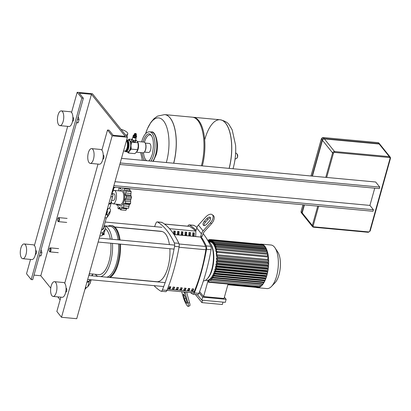 <?xml version="1.0" encoding="UTF-8"?>
<svg xmlns="http://www.w3.org/2000/svg" width="411" height="411" viewBox="0 0 411 411"><rect width="100%" height="100%" fill="white"/><g stroke="black" fill="none" stroke-linecap="round" stroke-linejoin="round"><path stroke-width="0.62" d="M85.077 288.815L85.683 288.871L86.089 287.417M85.683 288.871L86.279 287.407M90.333 279.716L89.161 281.653L86.849 282.46M91.16 279.793L90.215 283.189A11.107 4.007 -164.4 0 1 89.988 283.657L87.697 286.899A4.038 1.454 -164.4 0 1 85.473 287.402M106.423 212.364L107.03 212.42L106.49 214.357L106.963 213.324L107.502 211.388L106.803 211.002M107.03 212.42L107.502 211.388M105.879 214.301L106.49 214.357M120.002 190.951A8.081 3.391 95.3 0 1 123.269 190.57A8.081 3.391 95.3 0 1 124.04 201.308A8.081 3.391 95.3 0 1 119.216 205.084A8.081 3.391 95.3 0 1 118.753 204.359M113.112 190.848A6.73 2.826 95.3 0 1 114.258 190.416L121.564 191.094A6.73 2.826 95.3 0 1 122.627 191.752A6.73 2.826 95.3 0 1 123.567 199.412A6.73 2.826 95.3 0 1 120.315 204.503L113.015 203.825A6.73 2.826 95.3 0 1 111.946 203.168A6.73 2.826 95.3 0 1 111.217 201.703M114.258 190.416A6.73 2.826 95.3 0 1 115.327 191.074A6.73 2.826 95.3 0 1 116.262 198.734A6.73 2.826 95.3 0 1 113.015 203.825M129.768 188.664L129.933 191.084M130.523 191.161L131.145 191.49L130.801 195.168L131.571 197.388L130.585 200.106L130.616 203.532L129.337 204.565L128.53 208.274L123.017 207.956A1.685 0.704 -84.7 0 0 123.362 207.796A1.685 0.704 -84.7 0 0 123.66 205.819A1.793 0.755 95.3 0 1 123.829 204.051A1.793 0.755 95.3 0 1 124.394 203.609A1.793 0.755 95.3 0 1 124.59 203.697A1.685 0.704 -84.7 0 0 124.774 203.774A1.685 0.704 -84.7 0 0 125.442 203.049A1.685 0.704 -84.7 0 0 125.298 201.169A1.793 0.755 95.3 0 1 125.078 199.592L130.585 200.106M125.442 203.049L130.616 203.532M125.078 199.592A1.793 0.755 95.3 0 1 125.725 198.415A1.685 0.704 -84.7 0 0 126.398 196.91A1.685 0.704 -84.7 0 0 125.848 195.621A1.793 0.755 95.3 0 1 125.293 194.655L130.801 195.168M126.398 196.91L131.571 197.388M125.293 194.655A1.793 0.755 95.3 0 1 125.658 192.975A1.685 0.704 -84.7 0 0 125.977 191.012A1.685 0.704 -84.7 0 0 125.53 190.488A1.685 0.704 -84.7 0 0 125.165 190.663A1.793 0.755 95.3 0 1 124.785 190.853A1.793 0.755 95.3 0 1 124.425 190.57L125.185 190.642M125.977 191.012L131.145 191.49M119.401 187.699A1.685 0.704 -84.7 0 0 119.123 187.858A1.685 0.704 -84.7 0 0 118.83 189.836A1.793 0.755 95.3 0 1 118.825 190.843M116.488 204.149A1.685 0.704 -84.7 0 0 116.508 204.642A1.685 0.704 -84.7 0 0 116.96 205.171A1.685 0.704 -84.7 0 0 117.32 204.991A1.793 0.755 95.3 0 1 117.7 204.801A1.793 0.755 95.3 0 1 118.06 205.084A1.793 0.755 95.3 0 1 118.075 206.815A1.685 0.704 -84.7 0 0 118.204 208.716A1.685 0.704 -84.7 0 0 118.373 208.783A1.685 0.704 -84.7 0 0 119.051 208.028A1.793 0.755 95.3 0 1 119.776 207.221A1.793 0.755 95.3 0 1 119.781 207.221A1.793 0.755 95.3 0 1 120.176 208.547A1.685 0.704 -84.7 0 0 120.711 209.867A1.685 0.704 -84.7 0 0 121.373 208.331A1.793 0.755 95.3 0 1 121.892 206.846L122.242 206.877M126.876 208.315L125.884 210.35L120.711 209.867M124.425 190.57A1.793 0.755 95.3 0 1 124.41 188.839A1.685 0.704 -84.7 0 0 124.492 188.171M123.233 188.058A1.793 0.755 95.3 0 1 122.709 188.433A1.793 0.755 95.3 0 1 122.704 188.433L122.714 188.433A1.793 0.755 95.3 0 1 122.442 187.981M121.024 187.853A1.793 0.755 95.3 0 1 120.593 188.808A1.793 0.755 95.3 0 1 120.413 188.844A1.793 0.755 95.3 0 1 119.925 188.253A1.685 0.704 -84.7 0 0 119.534 187.714M128.53 208.274L123.362 207.796M121.892 206.846A1.793 0.755 95.3 0 1 122.072 206.81A1.793 0.755 95.3 0 1 122.56 207.401A1.685 0.704 -84.7 0 0 123.017 207.956M123.829 204.051L129.337 204.565M111.612 200.28L113.328 200.44A3.334 1.397 -84.7 0 0 114.936 197.922A3.334 1.397 -84.7 0 0 114.474 194.126A3.334 1.397 -84.7 0 0 113.945 193.797L112.321 193.648M115.018 187.293L114.844 187.668L113.354 187.529M114.844 187.668L114.952 187.288M107.564 208.731L106.917 211.064M106.978 211.1L108.114 208.613M114.022 187.591L113.025 191.166L111.479 194.249M111.607 194.259L113.482 187.544M112.352 192.636L112.033 193.766A8.081 2.913 -164.4 0 1 111.396 194.537M112.157 193.319L112.748 194.506A9.427 3.396 -164.4 0 1 112.907 195.641A9.427 3.396 -164.4 0 1 110.693 197.069M112.907 195.641L111.052 202.294A9.427 3.396 -164.4 0 1 108.833 203.722M111.211 201.714A9.761 3.519 -164.4 0 1 111.294 202.685A9.761 3.519 -164.4 0 1 108.694 204.221M111.294 202.685L110.025 207.221A9.761 3.519 -164.4 0 1 107.43 208.757M106.387 217.758L103.464 228.213A9.088 3.278 -164.4 0 1 101.63 229.523M107.641 209.651A8.128 2.928 -164.4 0 1 107.61 209.81A8.128 2.928 -164.4 0 1 107.363 210.252M104.892 217.845A4.038 1.454 15.6 0 0 107.117 217.342L109.408 214.1A11.107 4.007 15.6 0 0 109.634 213.633L110.477 210.607A11.107 4.007 -164.4 0 1 110.251 211.079L107.959 214.321A4.038 1.454 -164.4 0 1 105.735 214.819M109.383 208.069A11.107 4.007 -164.4 0 1 110.477 210.607M113.883 185.633L113.462 187.149L373.003 211.28L373.424 209.769L113.883 185.633M120.218 162.956L119.796 164.467L379.332 188.598L379.754 187.087L120.218 162.956M114.977 181.708L369.926 205.413L373.424 209.769M374.74 188.171L369.926 205.413M121.497 158.374L375.675 182.006L379.754 187.087M304.412 204.904L302.188 212.867A1.685 1.403 141.2 0 0 302.393 214.064L312.545 226.687A1.685 1.403 141.2 0 0 313.434 227.144A0.673 0.283 -84.7 0 0 313.542 227.211A0.673 0.283 -84.7 0 0 313.834 226.831A1.012 0.843 -38.8 0 1 313.177 225.839L318.653 206.224M389.376 157.526A0.673 0.283 -84.7 0 0 389.309 156.632L334.544 151.541A0.673 0.283 95.3 0 1 334.605 152.435L389.376 157.526A1.012 0.843 -38.8 0 1 390.034 158.523L390.409 158.286A1.685 1.403 141.2 0 0 390.198 157.089L380.052 144.466A1.685 1.403 141.2 0 0 379.163 144.009L324.392 138.918A1.685 1.403 141.2 0 0 322.45 140.285L312.442 176.129M312.139 176.098L322.219 139.997A1.685 1.403 -38.8 0 1 324.161 138.625L378.927 143.716A1.685 1.403 -38.8 0 1 379.821 144.174A1.685 1.403 -38.8 0 1 379.923 144.333M302.291 213.91A1.685 1.403 -38.8 0 1 302.162 213.771A1.685 1.403 -38.8 0 1 301.951 212.579L304.104 204.873M57.956 221.303A2.019 0.848 -84.7 0 0 58.002 221.375A2.019 0.848 -84.7 0 0 58.049 221.442A2.019 0.848 -84.7 0 0 58.367 221.642A2.019 0.848 -84.7 0 0 59.343 220.116A2.019 0.848 -84.7 0 0 59.061 217.815A2.019 0.848 -84.7 0 0 58.742 217.619A2.019 0.848 -84.7 0 0 58.331 217.809L58.064 218.087A1.685 0.704 95.3 0 1 58.675 218.087A1.685 0.704 95.3 0 1 58.835 220.327A1.685 0.704 95.3 0 1 57.828 221.113A1.685 0.704 95.3 0 1 57.787 221.056A1.685 0.704 95.3 0 1 57.55 219.536A1.685 0.704 95.3 0 1 58.064 218.087M49.51 251.547A2.019 0.848 -84.7 0 0 49.556 251.619A2.019 0.848 -84.7 0 0 49.608 251.686A2.019 0.848 -84.7 0 0 49.926 251.881A2.019 0.848 -84.7 0 0 50.902 250.356A2.019 0.848 -84.7 0 0 50.62 248.059A2.019 0.848 -84.7 0 0 50.301 247.859A2.019 0.848 -84.7 0 0 49.89 248.054L49.623 248.326A1.685 0.704 95.3 0 1 50.229 248.331A1.685 0.704 95.3 0 1 50.389 250.566A1.685 0.704 95.3 0 1 49.387 251.357A1.685 0.704 95.3 0 1 49.346 251.301A1.685 0.704 95.3 0 1 49.104 249.78A1.685 0.704 95.3 0 1 49.623 248.326M126.403 140.788A5.384 2.261 95.3 0 1 126.516 140.916A5.384 2.261 95.3 0 1 127.271 147.051A5.384 2.261 95.3 0 1 124.667 151.12L123.552 151.017M125.658 135.085A7.136 2.574 15.6 0 0 127.759 133.935A7.136 2.574 15.6 0 0 121.091 129.408M135.132 138.091A1.716 0.617 15.6 0 0 136.19 137.813A1.716 0.617 15.6 0 0 136.128 137.546L135.933 137.253A1.382 0.498 -164.4 0 1 135.101 137.644A1.382 0.498 -164.4 0 1 133.657 137.171A1.382 0.498 -164.4 0 1 133.395 136.55L133.077 136.693A1.716 0.617 15.6 0 0 132.887 136.889A1.716 0.617 15.6 0 0 135.132 138.091M136.19 137.813L135.517 140.233A1.716 0.617 -164.4 0 1 134.459 140.511A1.716 0.617 -164.4 0 1 132.208 139.308L132.887 136.889M135.538 137.269L135.532 137.3A0.94 0.339 -164.4 0 1 134.947 137.454A0.94 0.339 -164.4 0 1 133.714 136.796L133.724 136.765M136.015 135.512A1.716 0.617 -164.4 0 1 136.534 135.907A1.716 0.617 -164.4 0 1 136.637 136.226L136.421 136.981A1.716 0.617 -164.4 0 1 134.993 137.207A1.716 0.617 -164.4 0 1 133.221 136.375A1.716 0.617 -164.4 0 1 133.118 136.056L133.328 135.301A1.716 0.617 -164.4 0 1 134.227 135.014M136.637 136.226A1.716 0.617 -164.4 0 1 135.204 136.452A1.716 0.617 -164.4 0 1 133.431 135.62A1.716 0.617 -164.4 0 1 133.328 135.301M135.969 135.573A1.012 0.365 -164.4 0 1 136.036 135.712A1.012 0.365 -164.4 0 1 136.031 135.764L135.954 136.036A1.012 0.365 -164.4 0 1 135.111 136.169A1.012 0.365 -164.4 0 1 134.068 135.676A1.012 0.365 -164.4 0 1 134.007 135.491L134.084 135.219A1.012 0.365 -164.4 0 1 134.109 135.173L134.258 134.972M136.031 135.764A1.012 0.365 -164.4 0 1 135.188 135.897A1.012 0.365 -164.4 0 1 134.145 135.404A1.012 0.365 -164.4 0 1 134.084 135.219M136.087 135.152A1.012 0.365 -164.4 0 1 136.154 135.286A1.012 0.365 -164.4 0 1 135.373 135.481A1.012 0.365 -164.4 0 1 134.263 134.983A1.012 0.365 -164.4 0 1 134.227 134.751L134.376 134.551A1.012 0.365 -164.4 0 1 134.346 134.325L134.495 134.13A1.012 0.365 -164.4 0 1 134.464 133.904L134.736 133.534A0.843 0.303 -164.4 0 1 135.476 133.472A0.843 0.303 -164.4 0 1 136.293 133.868A0.843 0.303 -164.4 0 1 136.344 133.981A0.843 0.303 -164.4 0 1 135.692 134.145A0.843 0.303 -164.4 0 1 134.767 133.724A0.843 0.303 -164.4 0 1 134.736 133.534M124.995 151.094A5.893 2.471 -84.7 0 0 125.992 151.751A5.893 2.471 -84.7 0 0 128.576 148.422A5.893 2.471 -84.7 0 0 127.081 140.017A5.893 2.471 -84.7 0 0 126.603 140.084M126.49 140.475A5.384 2.261 95.3 0 1 127.944 148.166A5.384 2.261 95.3 0 1 125.134 151.053M127.225 151.865A6.057 2.543 -84.7 0 0 129.419 151.037A6.057 2.543 -84.7 0 0 130.462 148.664A6.057 2.543 -84.7 0 0 130.939 145.592A6.057 2.543 -84.7 0 0 129.881 140.608A6.057 2.543 -84.7 0 0 128.314 140.13M137.331 141.476L144.076 142.103A5.384 2.261 95.3 0 1 145.057 142.807A5.384 2.261 95.3 0 1 145.443 149.789A5.384 2.261 95.3 0 1 144.174 152.322A5.384 2.261 95.3 0 1 143.079 152.83L136.349 152.204M144.174 152.322L144.441 152.044A5.05 2.117 -84.7 0 0 145.628 149.671A5.05 2.117 -84.7 0 0 145.268 143.131L145.057 142.807M128.104 140.115L129.157 139.149L129.881 140.608L131.582 142.165L130.939 145.592L131.273 149.116L129.419 151.037L128.545 153.051L134.87 153.637L136.724 151.716L137.598 149.702L138.245 146.275L138.024 143.305A6.057 2.543 95.3 0 1 138.245 146.275A6.057 2.543 95.3 0 1 137.762 149.342A6.057 2.543 95.3 0 1 137.351 150.539A6.057 2.543 95.3 0 1 137.315 150.621M131.582 142.165L137.906 142.751L137.187 141.292L135.933 140.084M128.545 153.051L126.84 151.495M131.273 149.116L137.598 149.702M129.157 139.149L131.833 139.396M135.64 139.786L135.877 139.915A2.271 0.817 -164.4 0 1 135.954 140.007L135.306 141.877A2.271 0.817 -164.4 0 1 135.173 141.908L133.292 141.733A2.271 0.817 -164.4 0 1 133.087 141.672L131.52 140.803A2.271 0.817 -164.4 0 1 131.443 140.711L132.09 138.841A2.271 0.817 -164.4 0 1 132.224 138.81L132.342 138.826M136.324 134.305A1.012 0.365 -164.4 0 1 136.39 134.443A1.012 0.365 -164.4 0 1 135.609 134.638A1.012 0.365 -164.4 0 1 134.5 134.135M136.205 134.731A1.012 0.365 -164.4 0 1 136.272 134.865A1.012 0.365 -164.4 0 1 135.491 135.06A1.012 0.365 -164.4 0 1 134.382 134.561M133.087 141.672L133.416 140.49L131.849 139.627A2.271 0.817 -164.4 0 1 131.772 139.535M131.52 140.803L131.849 139.627M135.173 141.908L135.502 140.726L133.621 140.552A2.271 0.817 -164.4 0 1 133.416 140.49M133.292 141.733L133.621 140.552M135.954 140.007L135.635 140.696A2.271 0.817 -164.4 0 1 135.502 140.726M135.306 141.877L135.635 140.696M229.184 168.387A34.673 14.544 -84.7 0 0 225.634 123.141A34.673 14.544 -84.7 0 0 220.147 119.765L220.07 119.76A34.673 14.544 95.3 0 1 229.107 168.376A34.673 14.544 -84.7 0 0 220.07 119.76A34.673 14.544 -84.7 0 0 204.842 139.334M235.59 145.191A69.68 69.68 0 0 1 233.592 166.671L233.592 166.671A30.825 12.931 -84.7 0 0 235.59 145.191L232.164 129.804L229.281 125.016C227.915 122.622 224.874 120.87 220.147 119.765A34.673 14.544 -84.7 0 0 220.106 119.76M173.73 163.229A34.673 14.544 -84.7 0 0 164.693 114.607A34.673 14.544 95.3 0 1 173.73 163.229M164.652 114.607A34.673 14.544 95.3 0 1 164.693 114.607L192.379 117.186A34.673 14.544 95.3 0 1 201.416 165.803M192.836 117.243A34.673 14.544 95.3 0 1 193.293 117.269A34.673 14.544 95.3 0 1 202.33 165.89M173.648 163.224A34.673 14.544 95.3 0 0 170.097 117.978A34.673 14.544 95.3 0 0 164.611 114.602L157.459 116.143L154.058 118.625L150.95 122.252L147.431 128.694L145.638 133.59A30.825 12.931 95.3 0 1 163.542 120.911A30.825 12.931 95.3 0 1 166.491 161.893A30.825 12.931 95.3 0 1 166.306 162.54M144.395 152.091L148.587 152.481A4.526 1.901 -84.7 0 0 150.575 149.923A4.526 1.901 -84.7 0 0 149.424 143.465L145.232 143.074M126.85 141.446A4.526 1.901 95.3 0 1 127.651 147.796A4.526 1.901 95.3 0 1 126.023 150.303M103.48 228.167A9.494 3.422 -164.4 0 1 103.639 228.747M101.558 229.77A9.494 3.422 15.6 0 0 103.855 228.321A9.494 3.422 15.6 0 0 103.731 227.257M102.529 229.199A8.482 3.057 -164.4 0 1 102.149 229.631M100.669 232.965A4.038 1.454 15.6 0 0 102.894 232.467L105.185 229.22A11.107 4.007 15.6 0 0 105.411 228.752A11.107 4.007 15.6 0 0 104.086 225.993M105.411 228.752L104.569 231.778A11.107 4.007 -164.4 0 1 104.343 232.246L102.051 235.488A4.038 1.454 -164.4 0 1 99.827 235.991M90.009 273.818A8.482 3.057 -164.4 0 1 89.084 274.45M87.158 281.35A4.038 1.454 15.6 0 0 89.387 280.852L90.199 279.701M92.794 273.849A11.107 4.007 -164.4 0 1 92.758 274.065A11.107 4.007 -164.4 0 1 92.747 274.116A11.107 4.007 -164.4 0 1 92.521 274.584L91.674 275.781M256.156 287.397A21.881 9.176 -84.7 0 0 257.296 287.679A21.881 9.176 -84.7 0 0 266.903 275.324A21.881 9.176 -84.7 0 0 261.345 244.108A21.881 9.176 -84.7 0 0 260.178 244.175M257.296 287.679L266.97 288.579A21.881 9.176 -84.7 0 0 271.419 286.508A21.881 9.176 -84.7 0 0 276.577 276.228A21.881 9.176 -84.7 0 0 275.016 247.864A21.881 9.176 -84.7 0 0 271.024 245.007L261.345 244.108M271.419 286.508L274.892 282.932A17.503 7.341 -84.7 0 0 279.018 274.707A17.503 7.341 -84.7 0 0 277.764 252.02L275.016 247.864M205.413 280.323L206.409 280.415A19.358 8.117 -84.7 0 0 208.182 280.127L208.706 280.179M261.535 283.729L261.894 284.171L210.776 279.418A0.673 0.283 -84.7 0 1 210.869 280.184A0.673 0.283 -84.7 0 1 210.545 280.692A0.673 0.283 -84.7 0 1 210.437 280.626L209.523 279.49L208.86 281.859A0.673 0.283 95.3 0 1 208.567 282.239A0.673 0.283 95.3 0 1 208.398 281.278L208.803 279.819A19.358 8.117 -84.7 0 0 210.211 278.72L211.557 278.843M262.639 281.92L263.174 282.583L212.055 277.831A0.673 0.283 -84.7 0 1 212.148 278.596A0.673 0.283 -84.7 0 1 211.824 279.105A0.673 0.283 -84.7 0 1 211.716 279.038L210.874 277.995A19.358 8.117 -84.7 0 0 211.516 277.158L212.888 277.286M263.739 280.112L264.273 280.775L213.155 276.022A0.673 0.283 -84.7 0 1 213.252 276.788A0.673 0.283 -84.7 0 1 212.924 277.297A0.673 0.283 -84.7 0 1 212.821 277.235L212.076 276.31A19.358 8.117 -84.7 0 0 212.621 275.36L263.739 280.112A19.358 8.117 -84.7 0 0 263.821 279.953M264.689 278.113L265.234 278.792L214.116 274.034A0.673 0.283 -84.7 0 1 214.208 274.805A0.673 0.283 -84.7 0 1 213.884 275.313A0.673 0.283 -84.7 0 1 213.777 275.247L213.104 274.409A19.358 8.117 -84.7 0 0 213.571 273.361L264.689 278.113A19.358 8.117 -84.7 0 0 264.807 277.826M265.501 275.951L266.066 276.644L214.948 271.892A0.673 0.283 -84.7 0 1 215.04 272.663A0.673 0.283 -84.7 0 1 214.717 273.171A0.673 0.283 -84.7 0 1 214.609 273.104L213.987 272.329A19.358 8.117 -84.7 0 0 214.388 271.198L265.501 275.951A19.358 8.117 -84.7 0 0 265.634 275.55M215.076 268.876L215.662 269.606A0.673 0.283 95.3 0 1 215.754 270.371A0.673 0.283 95.3 0 1 215.431 270.88A0.673 0.283 95.3 0 1 215.323 270.813L214.737 270.084A19.358 8.117 -84.7 0 0 214.912 269.482A19.358 8.117 -84.7 0 0 215.076 268.876L266.194 273.628A19.358 8.117 -84.7 0 0 266.318 273.125M201.811 300.169L202.654 297.143L226.148 299.331L225.3 302.352L201.811 300.169L197.357 294.63M223.014 302.142L222.351 304.51L201.904 302.609L202.566 300.241M208.182 280.127L203.594 296.562L224.041 298.463L228.064 284.052M195.338 294.44L201.904 302.609M226.148 299.331L224.406 297.163M199.13 292.755L202.654 297.143M203.594 296.562L199.592 291.584M215.641 266.4L216.263 267.176A0.673 0.283 95.3 0 1 216.356 267.941A0.673 0.283 95.3 0 1 216.032 268.45A0.673 0.283 95.3 0 1 215.924 268.388L215.364 267.689A19.358 8.117 -84.7 0 0 215.641 266.4L266.754 271.152A19.358 8.117 -84.7 0 0 266.867 270.556M216.073 263.764L216.751 264.602A0.673 0.283 95.3 0 1 216.844 265.367A0.673 0.283 95.3 0 1 216.52 265.876A0.673 0.283 95.3 0 1 216.412 265.809L215.867 265.136A19.358 8.117 -84.7 0 0 216.073 263.764L267.191 268.517A19.358 8.117 -84.7 0 0 267.278 267.833M216.366 260.944L217.111 261.869A0.673 0.283 95.3 0 1 217.203 262.634A0.673 0.283 95.3 0 1 216.874 263.143A0.673 0.283 95.3 0 1 216.772 263.081L216.237 262.413A19.358 8.117 -84.7 0 0 216.366 260.944L267.484 265.696A19.358 8.117 -84.7 0 0 267.53 264.925M216.484 257.913L217.321 258.961A0.673 0.283 95.3 0 1 217.419 259.726A0.673 0.283 95.3 0 1 217.09 260.235A0.673 0.283 95.3 0 1 216.987 260.168L216.448 259.5A19.358 8.117 -84.7 0 0 216.484 257.913L267.602 262.665A19.358 8.117 -84.7 0 0 267.597 261.797M216.448 254.692L217.362 255.827A0.673 0.283 95.3 0 1 217.455 256.598A0.673 0.283 95.3 0 1 217.131 257.106A0.673 0.283 95.3 0 1 217.023 257.039L216.463 256.341A19.358 8.117 -84.7 0 0 216.237 253.202L216.643 251.743A0.673 0.283 -84.7 0 1 216.936 251.362L268.054 256.115A0.673 0.283 95.3 0 1 268.229 257.075L267.566 259.444L216.448 254.692L217.111 252.323A0.673 0.283 -84.7 0 0 216.936 251.362M216.623 251.815L216.042 251.763A19.358 8.117 -84.7 0 0 215.79 250.397L216.181 248.999A0.673 0.283 -84.7 0 1 216.479 248.619L267.597 253.371A0.673 0.283 95.3 0 1 267.767 254.332L267.289 256.043M216.104 249.282L215.523 249.225A19.358 8.117 -84.7 0 0 215.205 248.105L215.595 246.718A0.673 0.283 -84.7 0 1 215.888 246.338L267.006 251.09A0.673 0.283 95.3 0 1 267.176 252.051L266.826 253.304M215.462 247.196L214.876 247.139A19.358 8.117 -84.7 0 0 214.506 246.22L214.902 244.812A0.673 0.283 -84.7 0 1 215.194 244.432L266.313 249.184A0.673 0.283 95.3 0 1 266.482 250.145L266.241 251.023M214.712 245.48L214.131 245.429A19.358 8.117 -84.7 0 0 213.71 244.684L214.116 243.23A0.673 0.283 -84.7 0 1 214.414 242.85L265.527 247.602A0.673 0.283 95.3 0 1 265.701 248.563L265.547 249.112M213.869 244.108L213.288 244.052A19.358 8.117 -84.7 0 0 212.821 243.471L213.247 241.951A0.673 0.283 95.3 0 1 213.54 241.57A0.673 0.283 95.3 0 1 213.715 242.531L213.288 244.052M212.939 243.055L212.359 242.999A19.358 8.117 -84.7 0 0 211.845 242.582L212.297 240.964A0.673 0.283 95.3 0 1 212.59 240.584A0.673 0.283 95.3 0 1 212.764 241.545L212.359 242.999M211.917 242.326L211.336 242.274A19.358 8.117 -84.7 0 0 210.771 242.033L211.259 240.286A0.673 0.283 95.3 0 1 211.557 239.906A0.673 0.283 95.3 0 1 211.727 240.867L211.336 242.274M210.797 241.951L210.211 241.894A19.358 8.117 -84.7 0 0 209.995 241.868L208.999 241.776M213.54 241.57L264.658 246.323A0.673 0.283 95.3 0 1 264.833 247.283L264.761 247.53M216.042 251.763L216.648 249.58A0.673 0.283 -84.7 0 0 216.479 248.619M215.523 249.225L216.058 247.299A0.673 0.283 -84.7 0 0 215.888 246.338M214.876 247.139L215.364 245.393A0.673 0.283 -84.7 0 0 215.194 244.432M214.131 245.429L214.583 243.81A0.673 0.283 -84.7 0 0 214.414 242.85M209.6 241.832L210.134 239.926A0.673 0.283 95.3 0 1 210.427 239.546A0.673 0.283 95.3 0 1 210.602 240.507L210.211 241.894M208.5 241.396L208.901 239.947A0.673 0.283 95.3 0 1 209.199 239.567A0.673 0.283 95.3 0 1 209.369 240.527L209.019 241.776M207.627 240.209A0.673 0.283 95.3 0 1 207.838 240.039A0.673 0.283 95.3 0 1 208.033 240.913M212.59 240.584L263.708 245.336A0.673 0.283 95.3 0 1 263.893 246.251M211.557 239.906L262.675 244.658A0.673 0.283 95.3 0 1 262.896 245.264M210.427 239.546L261.545 244.304A0.673 0.283 95.3 0 1 261.74 244.571M257.271 287.371A0.673 0.283 95.3 0 1 257.096 287.484L227.864 284.766M258.673 286.899L258.622 287.089A0.673 0.283 95.3 0 1 258.324 287.469L227.9 284.638M260.338 285.321L259.978 286.611A0.673 0.283 95.3 0 1 259.685 286.991L208.567 282.239M267.566 259.444L268.481 260.584A0.673 0.283 95.3 0 1 268.573 261.35A0.673 0.283 95.3 0 1 268.249 261.858A0.673 0.283 95.3 0 1 268.142 261.792M267.602 262.665L268.44 263.713A0.673 0.283 95.3 0 1 268.532 264.478A0.673 0.283 95.3 0 1 268.208 264.987A0.673 0.283 95.3 0 1 268.1 264.92M267.484 265.696L268.224 266.621A0.673 0.283 95.3 0 1 268.321 267.386A0.673 0.283 95.3 0 1 267.993 267.895A0.673 0.283 95.3 0 1 267.89 267.833M267.191 268.517L267.864 269.354A0.673 0.283 95.3 0 1 267.962 270.119A0.673 0.283 95.3 0 1 267.633 270.628A0.673 0.283 95.3 0 1 267.53 270.561M266.754 271.152L267.381 271.928A0.673 0.283 95.3 0 1 267.474 272.693A0.673 0.283 95.3 0 1 267.15 273.202A0.673 0.283 95.3 0 1 267.042 273.14M266.194 273.628L266.78 274.358A0.673 0.283 95.3 0 1 266.873 275.123A0.673 0.283 95.3 0 1 266.549 275.632A0.673 0.283 95.3 0 1 266.441 275.57M266.066 276.644A0.673 0.283 95.3 0 1 266.158 277.415A0.673 0.283 95.3 0 1 265.835 277.923A0.673 0.283 95.3 0 1 265.727 277.857M265.234 278.792A0.673 0.283 95.3 0 1 265.326 279.557A0.673 0.283 95.3 0 1 265.003 280.066A0.673 0.283 95.3 0 1 264.895 279.999M264.273 280.775A0.673 0.283 95.3 0 1 264.365 281.54A0.673 0.283 95.3 0 1 264.042 282.049A0.673 0.283 95.3 0 1 263.934 281.987M263.174 282.583A0.673 0.283 95.3 0 1 263.266 283.349A0.673 0.283 95.3 0 1 262.942 283.857A0.673 0.283 95.3 0 1 262.835 283.79M261.894 284.171A0.673 0.283 95.3 0 1 261.987 284.936A0.673 0.283 95.3 0 1 261.663 285.445A0.673 0.283 95.3 0 1 261.555 285.378M210.776 279.418L210.211 278.72M212.055 277.831L211.516 277.158M213.155 276.022L212.621 275.36M214.116 274.034L213.571 273.361M214.948 271.892L214.388 271.198M195.749 231.11A109.403 45.888 -84.7 0 0 189.497 226.404A3.365 1.413 -84.7 0 0 189.25 226.327L164.462 224.026M192.168 288.825L193.689 288.969A96.359 40.417 95.3 0 1 192.857 290.988L191.336 290.844A96.359 40.417 -84.7 0 0 192.168 288.825M191.475 290.51L192.857 290.988M192.554 290.613A95.516 40.067 -84.7 0 0 193.257 288.928M188.366 288.471L189.887 288.614A96.359 40.417 95.3 0 1 189.055 290.634L187.529 290.49A96.359 40.417 -84.7 0 0 188.366 288.471M187.673 290.161L189.055 290.634M188.752 290.258A95.516 40.067 -84.7 0 0 189.456 288.573M184.56 288.116L186.08 288.26A96.359 40.417 95.3 0 1 185.248 290.279L183.727 290.135A96.359 40.417 -84.7 0 0 184.56 288.116M183.866 289.806L184.95 289.904L185.248 290.279M184.95 289.904A95.516 40.067 -84.7 0 0 185.649 288.219M180.758 287.767L182.279 287.906A96.359 40.417 95.3 0 1 181.446 289.925L179.926 289.786A96.359 40.417 -84.7 0 0 180.758 287.767M180.064 289.452L181.148 289.55L181.446 289.925M181.148 289.55A95.516 40.067 -84.7 0 0 181.847 287.864M176.956 287.412L178.477 287.551A96.359 40.417 95.3 0 1 177.644 289.57L176.124 289.431A96.359 40.417 -84.7 0 0 176.956 287.412M176.262 289.097L177.644 289.57M177.341 289.2A95.516 40.067 -84.7 0 0 178.045 287.51M173.149 287.058L174.675 287.197A96.359 40.417 95.3 0 1 173.838 289.216L172.317 289.077A96.359 40.417 -84.7 0 0 173.149 287.058M172.456 288.743L173.838 289.216M173.54 288.846A95.516 40.067 -84.7 0 0 174.238 287.161M169.347 286.703L170.868 286.847A96.359 40.417 95.3 0 1 170.036 288.866L168.515 288.722A96.359 40.417 -84.7 0 0 169.347 286.703M168.654 288.388L169.738 288.491L170.036 288.866M169.738 288.491A95.516 40.067 -84.7 0 0 170.437 286.806M166.948 290.356L192.954 292.771A3.365 1.413 -84.7 0 0 194.192 291.558A96.359 40.417 -84.7 0 0 205.865 249.754A3.365 1.413 -84.7 0 0 205.618 246.461A109.403 45.888 -84.7 0 0 200.532 237.029L174.023 234.563M188.274 288.702A108.561 45.534 -84.7 0 0 189.117 289.395M203.383 280.949A20.196 8.472 -84.7 0 0 212.77 265.141A20.196 8.472 -84.7 0 0 209.862 242.68A20.196 8.472 -84.7 0 0 208.202 241.211M189.158 224.874A3.365 1.413 95.3 0 1 189.425 224.961L193.992 225.387A3.365 1.413 -84.7 0 0 193.725 225.295L189.158 224.874A3.365 1.413 95.3 0 0 187.889 226.168A114.556 48.051 -84.7 0 0 187.873 226.199M200.774 236.171L202.294 236.31L202.834 234.378A6.73 5.61 -38.8 0 1 204.493 231.429L211.485 223.743L210.381 222.865L203.085 230.884A6.73 5.61 141.2 0 0 201.426 233.833L200.774 236.171A114.556 48.051 -84.7 0 1 206.25 245.891A3.365 1.413 95.3 0 1 206.497 249.318L211.064 249.739A3.365 1.413 -84.7 0 0 210.817 246.317L206.25 245.891M193.992 225.387A114.556 48.051 95.3 0 1 196.967 227.417M203.111 233.587A114.556 48.051 95.3 0 1 210.817 246.317M210.381 222.865A6.73 3.658 -51.5 0 0 212.235 214.686A6.73 3.658 -51.5 0 0 205.716 217.059L198.421 225.079A6.73 5.61 -38.8 0 0 196.761 228.028L196.109 230.365A114.556 48.051 -84.7 0 0 189.425 224.961M193.047 294.23L197.609 294.651A3.365 1.413 -84.7 0 0 198.883 293.362L194.321 292.935A3.365 1.413 95.3 0 1 193.047 294.23A3.365 1.413 95.3 0 1 192.78 294.142A114.556 48.051 -84.7 0 1 190.36 292.534M161.097 291.26L165.664 291.682A3.365 1.413 -84.7 0 0 166.933 290.392L162.371 289.966A3.365 1.413 95.3 0 1 161.097 291.26A3.365 1.413 95.3 0 1 160.835 291.168A114.556 48.051 -84.7 0 1 154.027 285.635M162.371 289.966A114.556 48.051 -84.7 0 0 174.552 246.348L179.114 246.77A114.556 48.051 95.3 0 1 166.933 290.392M162.042 222.418A3.365 1.413 -84.7 0 0 161.775 222.325L157.213 221.904A3.365 1.413 95.3 0 1 157.48 221.991L162.042 222.418A114.556 48.051 95.3 0 1 178.867 243.348L174.305 242.922A3.365 1.413 95.3 0 1 174.552 246.348M179.114 246.77A3.365 1.413 -84.7 0 0 178.867 243.348M174.305 242.922A114.556 48.051 -84.7 0 0 157.48 221.991M154.593 226.625A114.556 48.051 -84.7 0 1 155.939 223.194A3.365 1.413 95.3 0 1 157.213 221.904M211.064 249.739A114.556 48.051 95.3 0 1 198.883 293.362M194.321 292.935A114.556 48.051 -84.7 0 0 206.497 249.318M194.162 235.806L192.641 235.667L192.769 232.77L194.29 232.914L194.162 235.806L193.319 234.763L193.848 232.873M192.682 234.702L193.319 234.763M190.36 235.457L188.839 235.313L188.968 232.415L190.488 232.559L190.36 235.457L189.517 234.409L190.046 232.518M188.88 234.347L189.517 234.409M186.558 235.102L185.032 234.958L185.161 232.061L186.681 232.205L186.558 235.102L185.715 234.054L186.24 232.164M185.078 233.993L185.715 234.054M182.751 234.748L181.23 234.604L181.359 231.712L182.88 231.85L182.751 234.748L181.909 233.7L182.438 231.809M181.272 233.643L181.909 233.7M178.949 234.393L177.429 234.255L177.557 231.357L179.078 231.496L178.949 234.393L178.107 233.345L178.636 231.455M177.47 233.289L178.107 233.345M175.148 234.039L173.622 233.9L173.75 231.003L175.276 231.141L175.148 234.039L174.305 232.991L174.829 231.1M173.668 232.934L174.305 232.991M173.951 234.45L200.532 237.029M169.512 228.67L195.898 231.121L195.662 236.469M206.728 224.144L209.214 221.411A3.365 1.829 -51.5 0 0 210.139 217.321A3.365 1.829 -51.5 0 0 206.882 218.508L204.395 221.241A3.365 1.829 -51.5 0 0 203.466 225.331A3.365 1.829 -51.5 0 0 206.728 224.144M204.185 225.567A3.365 1.829 128.5 0 1 205.5 222.12L207.987 219.387A3.365 1.829 128.5 0 1 210.53 217.969M212.235 214.686L213.34 215.564A6.73 3.658 128.5 0 1 211.485 223.743M186.856 292.206A6.73 5.61 141.2 0 0 187.051 293.911L189.502 302.481L187.976 303.113L185.418 294.173A6.73 5.61 -38.8 0 1 185.253 292.057M185.936 298.612L186.81 301.659A3.365 0.617 67.5 0 1 186.928 303.318A3.365 0.617 67.5 0 1 185.767 301.921A3.365 0.617 67.5 0 1 184.472 298.761L183.604 295.715A3.365 0.617 67.5 0 1 183.481 294.055A3.365 0.617 67.5 0 1 184.642 295.452A3.365 0.617 67.5 0 1 185.936 298.612M187.976 303.113A6.73 1.233 67.5 0 1 188.217 306.431L189.748 305.794A6.73 1.233 -112.5 0 0 189.502 302.481M188.217 306.431A6.73 1.233 67.5 0 1 185.895 303.637A6.73 1.233 67.5 0 1 183.306 297.307L181.713 291.728M110.179 277.384L156.817 281.72A25.246 10.588 -84.7 0 0 169.851 248.712M169.419 244.617A25.246 10.588 -84.7 0 0 165.489 233.9A25.246 10.588 -84.7 0 0 161.492 231.444L114.854 227.103M168.669 288.358L169.789 286.744M89.279 273.747L98.707 274.625A23.566 9.885 -84.7 0 0 110.831 243.225M110.323 239.12A23.566 9.885 -84.7 0 0 106.798 229.996A23.566 9.885 -84.7 0 0 105.437 228.655M95.306 274.312A25.585 10.732 -84.7 0 0 97.91 276.362M100.69 276.618A25.585 10.732 -84.7 0 0 112.496 243.379M112.075 239.284A25.585 10.732 -84.7 0 0 108.067 228.249A25.585 10.732 -84.7 0 0 104.147 225.773L110.102 226.327A25.585 10.732 -84.7 0 1 114.15 228.814A25.585 10.732 -84.7 0 1 118.163 239.849M106.773 277.184A25.585 10.732 -84.7 0 0 118.579 243.949M109.239 277.415A26.427 11.082 -84.7 0 0 119.714 244.052M119.329 239.957A26.427 11.082 -84.7 0 0 115.121 228.131A26.427 11.082 -84.7 0 0 110.939 225.557A26.427 11.082 -84.7 0 0 108.098 226.137M109.999 277.487A26.427 11.082 -84.7 0 0 120.474 244.124M120.089 240.029A26.427 11.082 -84.7 0 0 115.881 228.203A26.427 11.082 -84.7 0 0 111.7 225.629L110.939 225.557M104.147 232.523L104.081 234.779L102.647 234.645M104.081 234.779L103.269 233.767M35.731 250.443L35.798 250.448A2.019 0.848 95.3 0 1 36.117 250.648A2.019 0.848 95.3 0 1 36.399 252.945A2.019 0.848 95.3 0 1 35.423 254.471L35.356 254.466M24.126 243.954L33.255 244.802A7.408 3.108 95.3 0 1 34.426 245.526A7.408 3.108 95.3 0 1 35.459 253.957A7.408 3.108 95.3 0 1 31.883 259.552L22.754 258.704A7.408 3.108 95.3 0 1 21.583 257.98A7.408 3.108 95.3 0 1 20.55 249.554A7.408 3.108 95.3 0 1 24.126 243.954A7.408 3.108 95.3 0 1 25.297 244.673A7.408 3.108 95.3 0 1 26.33 253.104A7.408 3.108 95.3 0 1 22.754 258.704M72.881 117.376L72.947 117.387A2.019 0.848 95.3 0 1 73.271 117.582A2.019 0.848 95.3 0 1 73.548 119.878A2.019 0.848 95.3 0 1 72.577 121.409L72.511 121.399M61.28 110.888L70.404 111.741A7.408 3.108 95.3 0 1 71.576 112.46A7.408 3.108 95.3 0 1 72.608 120.891A7.408 3.108 95.3 0 1 69.033 126.485L59.908 125.638A7.408 3.108 95.3 0 1 58.732 124.918A7.408 3.108 95.3 0 1 57.704 116.488A7.408 3.108 95.3 0 1 61.28 110.888A7.408 3.108 95.3 0 1 62.451 111.612A7.408 3.108 95.3 0 1 63.484 120.043A7.408 3.108 95.3 0 1 59.908 125.638M66.058 288.173L66.125 288.178A2.019 0.848 95.3 0 1 66.448 288.373A2.019 0.848 95.3 0 1 66.726 290.675A2.019 0.848 95.3 0 1 65.755 292.2L65.688 292.195M54.452 281.684L63.582 282.532A7.408 3.108 95.3 0 1 64.753 283.256A7.408 3.108 95.3 0 1 65.786 291.682A7.408 3.108 95.3 0 1 62.21 297.281L53.086 296.434A7.408 3.108 95.3 0 1 51.909 295.709A7.408 3.108 95.3 0 1 50.882 287.279A7.408 3.108 95.3 0 1 54.452 281.684A7.408 3.108 95.3 0 1 55.629 282.403A7.408 3.108 95.3 0 1 56.656 290.834A7.408 3.108 95.3 0 1 53.086 296.434M103.212 155.106L103.279 155.111A2.019 0.848 95.3 0 1 103.598 155.312A2.019 0.848 95.3 0 1 103.88 157.608A2.019 0.848 95.3 0 1 102.904 159.134L102.837 159.129M91.607 148.618L100.736 149.47A7.408 3.108 95.3 0 1 101.907 150.19A7.408 3.108 95.3 0 1 102.94 158.62A7.408 3.108 95.3 0 1 99.364 164.215L90.235 163.367A7.408 3.108 95.3 0 1 89.064 162.648A7.408 3.108 95.3 0 1 88.031 154.217A7.408 3.108 95.3 0 1 91.607 148.618A7.408 3.108 95.3 0 1 92.778 149.342A7.408 3.108 95.3 0 1 93.811 157.773A7.408 3.108 95.3 0 1 90.235 163.367M77.458 119.426L79.061 119.575L78.224 116.678M76.472 122.966L78.182 122.719L79.061 119.575M76.58 122.57L78.182 122.719M40.304 252.493L41.907 252.642L41.074 249.744M39.317 256.027L41.028 255.786L41.907 252.642M39.43 255.637L41.028 255.786M92.398 93.713L127.395 137.248L112.182 135.835L107.512 130.03L109.033 130.169L113.117 135.25L125.288 136.38L91.458 94.299L79.287 93.169L83.371 98.244L81.851 98.106L77.186 92.3L92.398 93.713M60.854 297.153L56.852 311.481L61.516 317.287L76.729 318.7L127.395 137.248M61.516 317.287L112.182 135.835M64.738 283.236L98.003 164.092M101.892 150.169L107.512 130.03M33.99 275.118L40.797 275.75L91.458 94.299M40.797 275.75L50.748 288.126M57.771 296.87L60.119 299.783M30.522 259.423L26.525 273.752L31.19 279.557L32.71 279.696L83.371 98.244M31.19 279.557L81.851 98.106M34.411 245.506L67.676 126.362M71.56 112.439L77.186 92.3M89.988 283.657L91.067 279.783M87.697 286.899L89.161 281.653M125.298 201.169L130.652 201.667M125.848 195.621L131.207 196.119M117.32 204.991L118.044 205.058M121.373 208.331L126.727 208.829M119.051 208.028L120.146 208.13M125.725 198.415L131.083 198.914M125.658 192.975L131.017 193.473M124.41 188.839L129.763 189.337M119.925 188.253L120.87 188.341M123.66 205.819L129.013 206.317M109.408 214.1L110.251 211.079M107.117 217.342L107.959 214.321M324.392 138.918L334.544 151.541A1.685 1.403 141.2 0 0 332.602 152.913L333.439 153.257A1.012 0.843 -38.8 0 1 334.605 152.435M390.034 158.523L369.772 231.1L370.183 230.992L390.45 158.41L390.198 157.089A1.685 1.403 141.2 0 0 389.309 156.632L379.163 144.009M317.739 206.142L312.334 225.49L313.177 225.839M326.688 177.454L333.439 153.257M322.45 140.285L332.602 152.913L325.769 177.367M302.188 212.867L312.334 225.49A1.685 1.403 141.2 0 0 312.545 226.687L313.542 227.211L368.307 232.302A0.673 0.283 95.3 0 1 368.199 232.241M369.772 231.1A1.012 0.843 -38.8 0 1 368.605 231.922A0.673 0.283 95.3 0 1 368.307 232.302L370.183 230.992M368.605 231.922L313.834 226.831M302.958 204.765L301.093 211.439L301.345 212.759A1.685 1.403 -38.8 0 1 301.135 211.562L301.196 211.352M311.065 176L321.479 138.764M301.951 212.579L301.135 211.562L303.03 204.776M322.219 139.997L321.402 138.98A1.685 1.403 -38.8 0 1 323.344 137.608A0.673 0.283 -84.7 0 0 323.236 137.546A0.673 0.283 -84.7 0 0 323.103 137.608M377.889 142.684A0.673 0.283 95.3 0 1 378.007 142.638A0.673 0.283 95.3 0 1 378.115 142.704A1.685 1.403 -38.8 0 1 379.004 143.162L378.007 142.638L323.236 137.546L321.361 138.856L310.993 175.995M324.161 138.625L323.344 137.608L378.115 142.704L378.927 143.716M127.081 140.017L128.756 140.172A5.893 2.471 95.3 0 1 130.251 148.577A5.893 2.471 95.3 0 1 127.667 151.906L125.992 151.751M136.611 151.875A5.384 2.261 -84.7 0 0 138.137 149.111A5.384 2.261 -84.7 0 0 137.618 141.939M237.193 154.104L237.584 156.997L236.813 158.204A2.142 0.899 -84.7 0 0 237.496 157.053A2.142 0.899 -84.7 0 0 237.193 154.104L235.652 152.82M237.558 156.915A1.783 0.745 -84.7 0 0 237.62 155.081M148.957 160.927L150.606 158.636L152.368 154.146C154.392 142.848 153.406 136.072 149.404 133.811A14.138 5.929 -84.7 0 0 143.192 141.795A14.138 5.929 -84.7 0 0 143.131 142.016M151.428 135.353A13.126 5.507 -84.7 0 0 144.477 142.237M142.134 152.743A14.138 5.929 -84.7 0 0 144.487 160.511M150.96 161.112A16.157 6.776 -84.7 0 0 153.693 154.855A16.157 6.776 -84.7 0 0 152.147 133.37A16.157 6.776 -84.7 0 0 149.589 131.797C146.29 131.895 143.716 134.993 141.872 141.086L141.661 141.882M152.789 161.282A16.157 6.776 -84.7 0 0 155.517 155.024A16.157 6.776 -84.7 0 0 153.971 133.544A16.157 6.776 -84.7 0 0 151.418 131.967L149.589 131.797M143.501 152.779A13.126 5.507 -84.7 0 0 146.799 160.727M105.185 229.22L104.343 232.246M102.894 232.467L102.051 235.488M92.172 275.827L92.521 274.584M89.387 280.852L89.721 279.655M207.37 278.658A19.358 8.117 -84.7 0 0 212.261 269.241A19.358 8.117 -84.7 0 0 210.612 243.769M264.833 247.283L213.715 242.531M268.229 257.075L217.111 252.323M267.767 254.332L216.648 249.58M267.176 252.051L216.058 247.299M266.482 250.145L215.364 245.393M265.701 248.563L214.583 243.81M213.432 241.606L212.764 241.545M212.312 240.918L211.727 240.867M211.182 240.563L210.602 240.507M209.954 240.579L209.369 240.527M208.593 241.057L208.089 241.01M258.622 287.089L228.013 284.242M259.978 286.611L208.86 281.859M266.78 274.358L215.662 269.606M268.481 260.584L217.362 255.827M268.44 263.713L217.321 258.961M268.224 266.621L217.111 261.869M267.864 269.354L216.751 264.602M267.381 271.928L216.263 267.176M164.544 224.087L189.497 226.404M205.618 246.461L179.088 243.995M194.192 291.558L167.462 289.072M179.026 247.258L205.865 249.754M207.987 219.387L206.882 218.508M205.5 222.12L204.395 221.241M198.421 225.079L203.085 230.884M196.761 228.028L201.426 233.833M185.813 298.206L184.472 298.761M184.565 295.314L183.604 295.715M183.589 291.902L185.418 294.173M125.53 190.488L130.785 190.976M116.96 205.171L118.106 205.274M118.373 208.783L120.202 208.952M124.774 203.774L130.076 204.267M302.162 213.771L301.345 212.759M379.821 144.174L379.004 143.162M67.091 218.395L58.742 217.619M57.787 221.056L58.002 221.375M66.716 222.418L58.367 221.642M58.645 248.634L50.301 247.859M49.346 251.301L49.556 251.619M58.27 252.657L49.926 251.881M127.759 133.935L126.978 136.735M136.344 133.981L136.39 134.443M233.592 166.671L233.027 168.746M236.813 158.204L235.056 159.185M193.293 117.269L220.07 119.76M140.665 152.604L142.391 160.316M151.418 131.967C155.086 130.472 159.848 144.148 156.139 154.86L153.231 161.323M92.264 275.838L92.747 274.116M210.252 239.664L209.199 239.567M208.85 240.137L207.838 240.039M210.545 280.692L261.663 285.445M211.824 279.105L262.942 283.857M212.924 277.297L264.042 282.049M213.884 275.313L265.003 280.066M214.717 273.171L265.835 277.923M266.549 275.632L215.431 270.88M268.249 261.858L217.131 257.106M268.208 264.987L217.09 260.235M267.993 267.895L216.874 263.143M267.633 270.628L216.52 265.876M267.15 273.202L216.032 268.45M165.155 282.614L88.791 275.514M163.717 286.539L87.687 279.47M161.538 231.326L114.695 226.97M161.913 227.304L105.19 222.032M174.67 245.105L99.236 238.092M174.048 249.102L98.131 242.043"/></g></svg>
